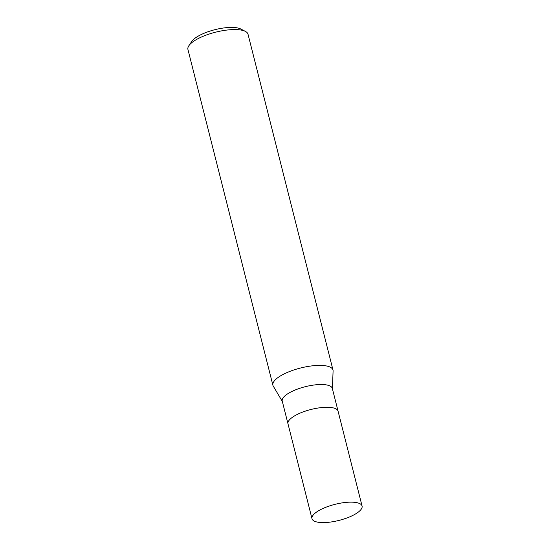 <?xml version="1.0" encoding="UTF-8"?>
<svg xmlns="http://www.w3.org/2000/svg" width="550" height="550" viewBox="0 0 550 550"><rect width="100%" height="100%" fill="white"/><g stroke="black" fill="none" stroke-linecap="round" stroke-linejoin="round"><path stroke-width="0.82" d="M338.078 411.214A25.829 8.277 165.8 0 0 338.071 411.166L332.31 388.396A25.829 8.277 165.8 0 0 323.868 384.601A25.829 8.277 165.8 0 0 296.01 389.661A25.829 8.277 165.8 0 0 282.232 401.067L287.994 423.837A25.829 8.277 165.8 0 0 288.007 423.885M287.994 423.837A25.829 8.277 165.8 0 1 301.771 412.431A25.829 8.277 165.8 0 1 329.629 407.364A25.829 8.277 165.8 0 1 338.064 411.166A25.829 8.277 165.8 0 0 329.629 407.364A25.829 8.277 165.8 0 0 301.771 412.431A25.829 8.277 165.8 0 0 287.994 423.837L311.994 518.705A25.829 8.277 165.8 0 0 320.437 522.5A25.829 8.277 165.8 0 0 348.301 517.433A25.829 8.277 165.8 0 0 362.072 506.027A25.829 8.277 165.8 0 0 353.636 502.232A25.829 8.277 165.8 0 0 325.772 507.299A25.829 8.277 165.8 0 0 311.994 518.705M332.406 388.774L333.087 370.996A30.992 9.934 165.8 0 0 322.871 365.496A30.992 9.934 165.8 0 0 289.431 371.573A30.992 9.934 165.8 0 0 272.903 385.261A30.992 9.934 165.8 0 0 273.295 386.183M333.087 371.051A30.992 9.934 165.8 0 0 332.998 370.054L248.016 34.231A30.992 9.934 165.8 0 0 245.417 31.419L240.797 29.013A26.861 8.614 165.8 0 0 234.279 27.5A26.861 8.614 165.8 0 0 191.792 41.415L188.877 45.726A30.992 9.934 165.8 0 0 187.928 49.438L272.903 385.261M245.417 31.419A30.992 9.934 165.8 0 0 237.889 29.672A30.992 9.934 165.8 0 0 188.877 45.726M332.998 370.054A30.992 9.934 165.8 0 0 322.871 365.496A30.992 9.934 165.8 0 0 288.179 372.082A30.992 9.934 165.8 0 0 273.268 386.134L282.329 401.445M338.064 411.166L362.072 506.027"/></g></svg>
